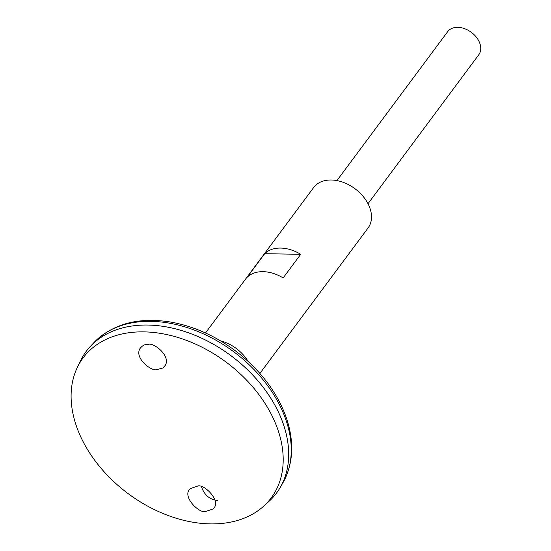 <?xml version="1.0" encoding="UTF-8"?>
<svg xmlns="http://www.w3.org/2000/svg" width="551" height="551" viewBox="0 0 551 551"><rect width="100%" height="100%" fill="white"/><g stroke="black" fill="none" stroke-linecap="round" stroke-linejoin="round"><path stroke-width="0.83" d="M259.893 373.433L368.054 227.99A33.893 23.707 -143.4 0 0 369.962 208.25A33.893 23.707 -143.4 0 0 343.314 182.374A33.893 23.707 -143.4 0 0 313.65 187.533L205.495 332.976M248.067 361.339A33.893 23.707 -143.4 0 0 220.476 340.821M300.701 254.307L283.145 277.918A33.893 23.707 -143.4 0 0 247.124 277.311L264.687 253.701A33.893 23.707 36.6 0 1 300.701 254.307L264.687 253.701M201.563 486.891C204.338 495.087 209.752 499.64 217.79 500.535M276.581 492.993A118.637 82.96 -143.4 0 0 280.245 487.428A118.637 82.96 -143.4 0 0 283.276 423.905A118.637 82.96 -143.4 0 0 194.276 334.987A118.637 82.96 -143.4 0 0 90.46 346.29A118.637 82.96 -143.4 0 0 86.183 351.407M249.548 371.767A118.61 82.946 -143.4 0 0 210.069 342.398M263.612 506.231L268.867 501.486A118.637 82.96 -143.4 0 0 283.269 423.919A118.637 82.96 -143.4 0 0 182.595 330.848A118.637 82.96 -143.4 0 0 80.274 361.236L77.236 367.634A117.246 81.989 -143.4 0 0 128.225 493.675A117.246 81.989 -143.4 0 0 263.612 506.231A117.246 81.989 -143.4 0 0 277.849 429.58A117.246 81.989 -143.4 0 0 178.359 337.605A117.246 81.989 -143.4 0 0 77.236 367.634M206.053 511.342C200.034 514.655 180.831 495.948 190.494 488.523L197.348 486.209C203.367 482.896 222.57 501.603 212.906 509.028L206.053 511.342M156.959 369.563L162.876 367.985L165.348 365.265C170.962 355.56 153.123 342.047 148.253 344.43C145.12 344.044 142.323 345.477 139.864 348.728C134.251 358.432 152.083 371.953 156.959 369.563M368.006 203.712L478.785 54.749A19.368 13.548 -143.4 0 0 479.873 43.467A19.368 13.548 -143.4 0 0 464.645 28.686A19.368 13.548 -143.4 0 0 447.694 31.634L336.916 180.597M285.866 419.731A118.045 82.547 -143.4 0 0 197.306 331.254A118.045 82.547 -143.4 0 0 94.014 342.508C113.141 323.527 139.017 316.763 171.65 322.225C196.576 326.929 219.725 337.949 241.104 355.292C262.793 373.344 277.849 394.11 286.258 417.589C294.523 441.998 293.387 463.784 282.849 482.938A118.045 82.547 -143.4 0 0 285.866 419.731M94.014 342.508L90.46 346.29M282.849 482.938L280.245 487.428"/></g></svg>

